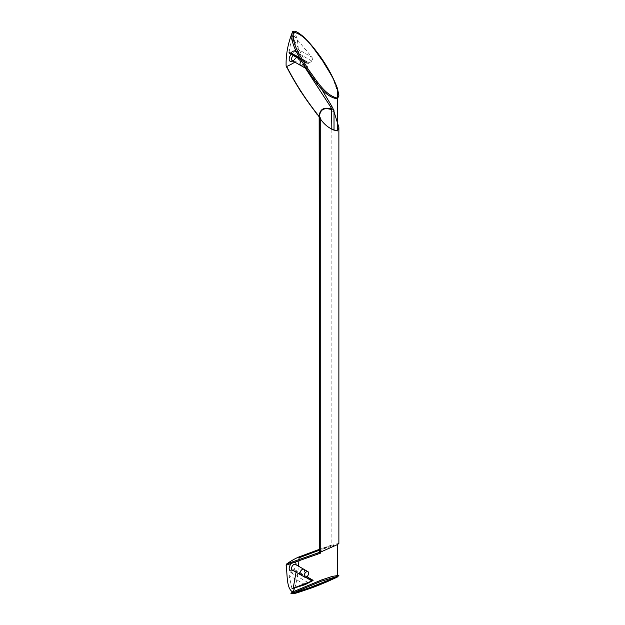 <?xml version="1.0" encoding="UTF-8"?>
<svg xmlns="http://www.w3.org/2000/svg" width="625" height="625" viewBox="0 0 625 625"><rect width="100%" height="100%" fill="white"/><g stroke="black" fill="none" stroke-linecap="round" stroke-linejoin="round"><path stroke-width="0.47" stroke-dasharray="3.12 2.34" d="M295.688 49.82A1.953 1.125 120 0 0 296.141 48.156L293.242 34.898L312.109 57.375L312.656 61.062L312.07 61.18L296.914 52.43M289.492 53.32A1.953 1.125 120 0 0 290.633 53.117M299.781 57.953L308.719 63.117L306.875 63.359L305.062 61.445L300.133 58.602M319.469 117.289L319.445 116.305M319.703 117.562L319.453 116.875M332.023 109.281L334.016 110.672L331.859 109.789L331.766 109.125M292.438 31.781L301.352 35.25L308.828 42.492L321.656 58.945L332.312 76.703L338.875 95.508M292.078 32.117L292.617 31.664C299.031 35.453 297.695 49.148 299.117 58.352L298.562 59.648A73.633 42.516 -60 0 1 294.867 62.125M321.102 88.25L299.117 58.352M291.195 54.305A4.875 2.812 -60 0 1 296.07 55.117A4.875 2.812 -60 0 1 292.617 61.086M289.094 52.227L292 35.625L293.242 34.898M319.453 551.898C320.062 550.453 324.094 548.125 331.523 544.922L331.859 543.602L334.016 544.344L334.016 545.406L319.445 550.195M298.562 59.648L305.281 67.969M305.727 67.938A3.188 1.844 120 0 0 308.656 63.766A3.188 1.844 120 0 0 308 62.305A3.188 1.844 120 0 0 304.242 65.586M308.719 63.117L312.07 61.18M292 35.625L305.062 61.445M300.891 65.562A3.219 1.859 120 0 0 303.281 64.453A3.219 1.859 120 0 0 304.547 61.367A3.219 1.859 120 0 0 303.875 59.891A3.219 1.859 120 0 0 301.367 60.789M293.289 55.516A3.219 1.859 -60 0 1 295.398 55A3.219 1.859 -60 0 1 296.07 56.469A3.219 1.859 -60 0 1 293.789 60.414A3.219 1.859 -60 0 1 292.18 60.57M300.68 65.438A3.188 1.844 120 0 0 303.133 64.586A3.188 1.844 120 0 0 304.523 61.375A3.188 1.844 120 0 0 303.867 59.922A3.188 1.844 120 0 0 301.383 60.805M296.07 56.469L296.07 55.117M292 588.703L289.094 575.445A1.953 1.125 -60 0 1 290.945 572.688A6.82 3.938 120 0 0 294.297 570.758A1.953 1.125 -60 0 1 295.75 570.281A1.953 1.125 -60 0 1 296.141 571.375L312.656 580.703M292.18 569.961A3.219 1.859 120 0 0 293.789 569.805A3.219 1.859 120 0 0 296.07 565.859L296.07 564.773A4.875 2.812 120 0 1 292.617 570.477M295.164 562.344A4.875 2.812 120 0 0 291.234 563.656M296.07 565.859A3.219 1.859 120 0 0 295.398 564.391M303.867 569.312A3.188 1.844 -60 0 1 304.523 570.766A3.188 1.844 -60 0 1 303.133 573.977A3.188 1.844 -60 0 1 300.68 574.828M304.078 569.438A3.219 1.859 -60 0 1 304.547 570.758A3.219 1.859 -60 0 1 303.281 573.836A3.219 1.859 -60 0 1 300.891 574.953M312.109 580.602L311.648 580.773M331.523 544.922L331.766 545.125C323.984 548.336 319.781 550.766 319.156 552.406M330.602 545.492A0.977 0.852 -107.8 0 1 330.68 545.469L319.445 549.305L330.602 545.492A93.664 6.844 154.6 0 1 331.766 545.125L334.016 545.406L332.023 545.047L330.68 545.469A0.977 0.852 -107.8 0 1 331.766 546.062M296.141 571.375L296.055 572.195M294.961 587.898L296.977 578.984L298.5 566.18M298.898 561.07L298.977 559.883M334.016 130.672L334.016 544.344L338.875 543.477M296.141 48.156L312.109 57.375M334.016 111.734L331.859 111M331.859 129.531L331.859 543.602M330.602 106.852L331.766 106.18M305.695 577.336L294.297 570.758M290.945 572.688L308.719 582.953M305.062 584.664L289.094 575.445M337.203 577.117L338.25 576.125M306.875 63.359L300.859 59.891M319.445 116.336L319.445 117.266M308 62.305L303.867 59.922M293.789 60.414L292.852 60.953M306.891 576.719L295.75 570.281M319.445 551.875C319.93 551.484 320.953 549.414 331.758 545.133M293.789 569.805L292.852 570.344M303.875 59.891L295.398 55"/><path stroke-width="0.94" d="M290.633 53.117A1.953 1.125 120 0 0 290.945 52.852A6.82 3.938 -60 0 1 294.297 50.914A1.953 1.125 120 0 0 295.688 49.82M300.133 58.602L289.094 52.227A1.953 1.125 120 0 0 289.492 53.32L300.859 59.891M319.445 116.336L319.453 116.633C320.062 109.523 324.094 107.203 331.523 109.664L331.766 109.125C323.984 106.664 319.781 109.094 319.156 116.398A94.258 75.234 -130.1 0 1 317.414 114.297C305.555 99.258 295.312 83.328 286.68 66.516L286.125 65.852C285.797 54.633 287.961 43.234 292.617 31.664M319.445 551.75L319.156 552.406L320.742 553.07L319.469 551.969L319.156 116.398M334.016 130.672L334.016 111.734L338.875 127.391L337.5 130.875C330.984 129.703 325.398 125.875 320.742 119.398L320.742 553.07L286.125 565.258C287.547 574.461 286.211 588.148 292.617 591.945L294.961 587.898M331.523 109.664L331.859 129.531M292.438 31.781L294.164 31.25C295.523 31 298.25 32.523 302.344 35.805C303.945 37.047 309.297 42.047 316.875 51.953C325.797 63.602 332.648 75.727 337.43 88.328L338.875 95.516L337.5 98.812A3.383 2.688 -142.7 0 1 337.445 98.844C324.031 96.992 315.344 80.625 307.102 70.039C300.461 58.336 289.219 44.031 292.438 31.781A0.977 0.57 53.8 0 1 292.492 31.734L292.492 31.734A0.977 0.57 53.8 0 1 293.5 32.148C291.219 44.336 301.711 57.883 308.25 69.32C316.234 79.797 324.547 94.984 337.203 98.07C340.141 86.141 329.109 72.242 322.656 60.852C314.656 50.414 306.125 34.891 293.5 32.148M337.5 98.812A1250442.039 731730.047 59.3 0 1 337.5 130.875M334.016 111.734L334.016 110.672L331.766 106.18L321.102 88.25M292.852 60.953L292.617 61.086A4.875 2.812 -60 0 1 289.172 59.102A4.875 2.812 -60 0 1 291.195 54.305M294.867 62.125A73.633 42.516 -60 0 1 286.68 66.516L286.125 65.852C294.828 82.953 305.227 99.117 317.32 114.344L320.742 118.336L320.742 119.398L319.469 118.156M319.227 552.43A0.586 0.562 -10.5 0 0 319.469 551.969L319.445 551.867M305.281 67.969L330.602 106.852A93.664 77.281 -130.8 0 1 331.766 109.125M304.242 65.586A3.188 1.844 120 0 0 304.148 66.367A3.188 1.844 120 0 0 304.812 67.828A3.188 1.844 120 0 0 305.727 67.938M301.367 60.789A3.219 1.859 120 0 0 299.992 63.992A3.219 1.859 120 0 0 300.664 65.469A3.219 1.859 120 0 0 300.891 65.562M300.664 65.469L292.18 60.57A3.219 1.859 -60 0 1 291.516 59.102A3.219 1.859 -60 0 1 293.289 55.516M301.383 60.805A3.188 1.844 120 0 0 300.016 63.984A3.188 1.844 120 0 0 300.68 65.438L304.812 67.828M312.07 581.016L305.062 584.664L292 588.703L312.656 580.703L312.07 581.016L305.695 577.336M296.07 564.508A4.875 2.812 120 0 1 296.062 564.766L296.07 564.508A4.875 2.812 120 0 0 295.164 562.344M291.234 563.656A4.875 2.812 120 0 0 289.172 568.484A4.875 2.812 120 0 0 292.617 570.477L292.852 570.344M300.891 574.953A3.219 1.859 -60 0 1 300.664 574.852A3.219 1.859 -60 0 1 299.992 573.383A3.219 1.859 -60 0 1 301.398 570.148A3.219 1.859 -60 0 1 303.875 569.281L295.398 564.391A3.219 1.859 120 0 0 292.922 565.25A3.219 1.859 120 0 0 291.516 568.484A3.219 1.859 120 0 0 292.18 569.961L300.664 574.852A3.188 1.844 -60 0 1 300.016 573.367A3.188 1.844 -60 0 1 301.406 570.164A3.188 1.844 -60 0 1 303.867 569.312A3.219 1.859 -60 0 1 304.078 569.438M308.656 573.156A3.188 1.844 -60 0 1 307.266 576.367A3.188 1.844 -60 0 1 304.812 577.219A3.188 1.844 -60 0 1 304.148 575.758A3.188 1.844 -60 0 1 305.547 572.547A3.188 1.844 -60 0 1 308 571.695A3.188 1.844 -60 0 1 308.656 573.156M319.453 551.898A0.586 0.578 -9.6 0 1 319.156 552.406A94.258 9.422 152.4 0 1 317.414 553.094L286.68 563.953L286.125 565.258M319.445 550.195L299.117 557.758L298.562 557.094L319.445 549.305L298.562 557.094A73.633 42.516 120 0 0 286.68 563.953M337.5 576.617A3.383 0.648 157.9 0 1 337.445 576.656L308.398 588.141L297.852 591.68L291.273 593.07L292.438 592.047L321.656 579.906L332.32 576.383L338.875 575.359L337.5 576.617A1250442.039 731730.117 -120.7 0 0 337.5 544.555L320.742 552.008L319.469 550.758M292.438 592.047A0.977 0.633 -120.7 0 0 293.5 592.766C291.219 595.227 301.711 591.234 308.25 589.055C315.562 586.672 325.219 582.688 337.203 577.117A0.977 0.539 60.2 0 0 337.258 577.094L326.719 581.922L308.328 589.039L295.508 593.203C291.664 593.82 290.258 593.773 291.273 593.07L291.273 593.07M296.055 572.195L293.242 587.984M298.5 566.18L298.898 561.07M298.977 559.883L299.117 557.758M338.875 127.391L338.875 543.477L337.5 544.555M296.914 52.43L294.297 50.914M290.945 52.852L299.781 57.953M337.445 98.844A0.977 0.562 -118.2 0 0 337.203 98.07M319.703 117.562L317.32 114.344M317.414 553.094A0.977 0.719 68.7 0 0 317.32 554.383M337.445 576.656A0.977 0.539 60.2 0 1 337.258 577.094L338.875 575.359M338.25 576.125L321.195 581.25L293.5 592.766M319.445 117.266L319.445 551.844M317.141 114.5L300.438 91.039L286.203 66.352M313.133 580.32L306.891 576.719M304.812 577.219L300.68 574.828M308 571.695L303.867 569.312"/></g></svg>
